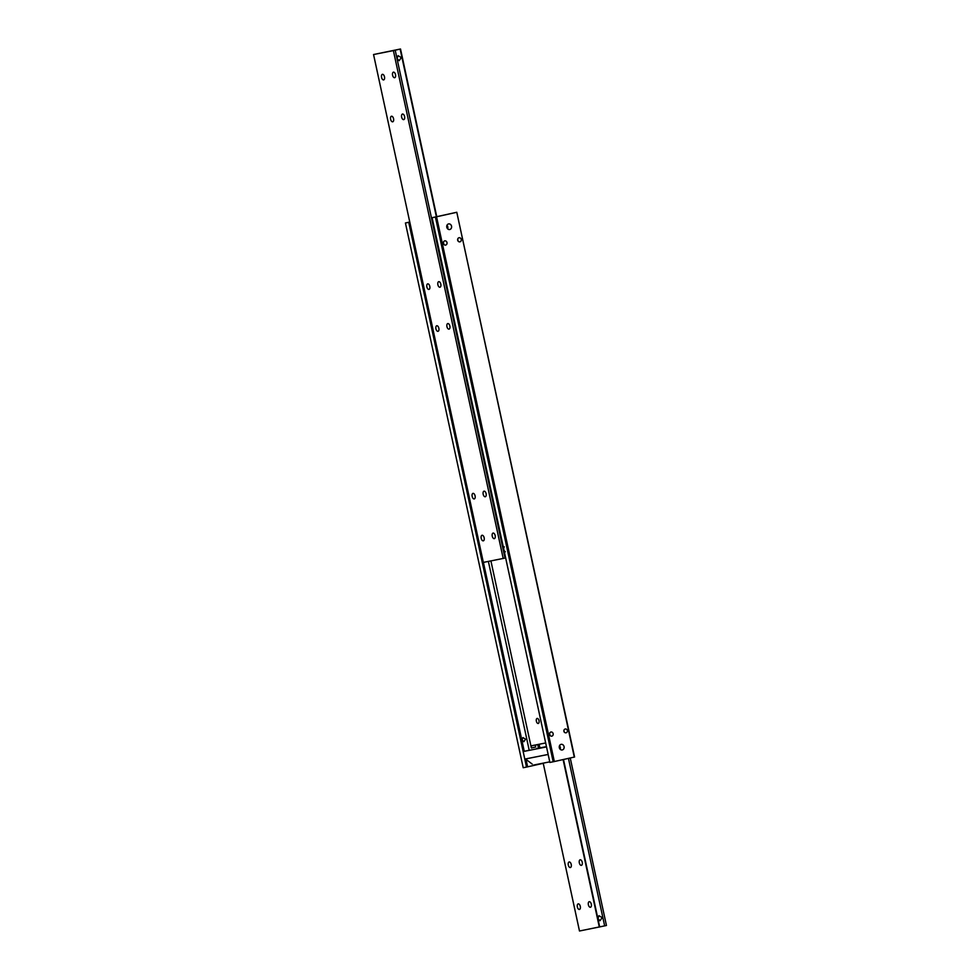 <?xml version="1.0" encoding="UTF-8"?>
<svg xmlns="http://www.w3.org/2000/svg" width="980" height="980" viewBox="0 0 980 980"><rect width="100%" height="100%" fill="white"/><g stroke="black" fill="none" stroke-linecap="round" stroke-linejoin="round"><path stroke-width="1.47" d="M481.217 538.351A2.854 1.495 77.4 0 1 482.062 535.276A2.854 1.495 77.4 0 1 484.157 537.763A2.854 1.495 77.4 0 1 483.312 540.838A2.854 1.495 77.4 0 1 481.217 538.351M472.164 496.444A2.854 1.495 77.4 0 1 473.009 493.369A2.854 1.495 77.4 0 1 475.092 495.856A2.854 1.495 77.4 0 1 474.247 498.93A2.854 1.495 77.4 0 1 472.164 496.444M492.242 536.158A2.854 1.495 77.4 0 1 493.087 533.083A2.854 1.495 77.4 0 1 495.17 535.57A2.854 1.495 77.4 0 1 494.324 538.645A2.854 1.495 77.4 0 1 492.242 536.158M483.177 494.251A2.854 1.495 77.4 0 1 484.022 491.176A2.854 1.495 77.4 0 1 486.117 493.675A2.854 1.495 77.4 0 1 485.272 496.75A2.854 1.495 77.4 0 1 483.177 494.251M426.863 286.92A2.854 1.495 77.4 0 1 427.709 283.857A2.854 1.495 77.4 0 1 429.791 286.344A2.854 1.495 77.4 0 1 428.946 289.418A2.854 1.495 77.4 0 1 426.863 286.92M435.929 328.827A2.854 1.495 77.4 0 1 436.774 325.752A2.854 1.495 77.4 0 1 438.856 328.251A2.854 1.495 77.4 0 1 438.011 331.326A2.854 1.495 77.4 0 1 435.929 328.827M437.889 284.739A2.854 1.495 77.4 0 1 438.734 281.664A2.854 1.495 77.4 0 1 440.816 284.151A2.854 1.495 77.4 0 1 439.971 287.226A2.854 1.495 77.4 0 1 437.889 284.739M446.941 326.646A2.854 1.495 77.4 0 1 447.787 323.572A2.854 1.495 77.4 0 1 449.869 326.058A2.854 1.495 77.4 0 1 449.024 329.133A2.854 1.495 77.4 0 1 446.941 326.646M381.563 77.408A2.854 1.495 77.4 0 1 382.408 74.333A2.854 1.495 77.4 0 1 384.491 76.832A2.854 1.495 77.4 0 1 383.646 79.907A2.854 1.495 77.4 0 1 381.563 77.408M390.628 119.315A2.854 1.495 77.4 0 1 391.473 116.24A2.854 1.495 77.4 0 1 393.556 118.727A2.854 1.495 77.4 0 1 392.711 121.802A2.854 1.495 77.4 0 1 390.628 119.315M392.588 75.227A2.854 1.495 77.4 0 1 393.433 72.153A2.854 1.495 77.4 0 1 395.516 74.639A2.854 1.495 77.4 0 1 394.671 77.714A2.854 1.495 77.4 0 1 392.588 75.227M401.641 117.122A2.854 1.495 77.4 0 1 402.486 114.047A2.854 1.495 77.4 0 1 404.581 116.547A2.854 1.495 77.4 0 1 403.736 119.621A2.854 1.495 77.4 0 1 401.641 117.122M505.313 551.813L503.23 549.658L504.235 546.779M397.047 58.555L398.088 55.664L401.322 57.6L399.13 60.711L397.047 58.555M393.384 50.593L373.552 54.525L400.514 49L393.384 50.593L503.193 558.453L505.656 557.89M504.994 558.049L395.197 50.188M373.552 54.525L483.348 562.398L503.193 558.453M400.134 49.086L436.382 216.764M436.762 216.678L400.514 49M522.952 737.573L525.525 739.177L523.847 741.701L522.022 739.949L522.989 737.573M543.239 763.322L527.608 766.826L525.893 758.875M529.2 750.227L524.263 751.329L483.41 562.385M456.79 212.268L432.094 217.695L549.878 762.44L554.337 761.534L574.574 757.013L456.79 212.268L574.292 757.087M443.426 243.371A2.144 1.825 -101.2 0 1 446.99 242.575A2.144 1.825 -101.2 0 1 443.426 243.371M443.83 244.29L443.426 242.305M539.012 720.68A2.573 1.348 77.4 0 1 538.253 723.461A2.573 1.348 77.4 0 1 536.366 721.207A2.573 1.348 77.4 0 1 537.126 718.438A2.573 1.348 77.4 0 1 539.012 720.68M458.089 241.105L457.685 239.12M564.26 732.146L563.88 730.308M563.892 731.288A2.107 1.801 -101.2 0 1 567.396 730.504A2.107 1.801 -101.2 0 1 563.892 731.288M550.001 735.319L549.621 733.481M549.633 734.473A2.107 1.801 -101.2 0 1 553.149 733.689A2.107 1.801 -101.2 0 1 549.633 734.473M522.303 740.807A2.107 1.801 78.8 0 0 521.923 738.969M457.685 240.186A2.144 1.825 -101.2 0 1 461.249 239.402A2.144 1.825 -101.2 0 1 457.685 240.186M447.64 228.818A2.854 2.425 78.8 0 0 446.954 225.363M446.794 227.25A2.854 2.425 -101.2 0 1 451.535 226.184A2.854 2.425 -101.2 0 1 446.794 227.25M560.156 749.259A2.854 2.425 78.8 0 0 559.47 745.805M559.323 747.679A2.854 2.425 -101.2 0 1 564.063 746.625A2.854 2.425 -101.2 0 1 559.323 747.679M545.664 742.963L532.005 745.67A2.144 1.127 -102.6 0 0 531.993 745.67A2.144 1.127 -102.6 0 0 531.356 746.442A2.144 1.127 -102.6 0 0 531.356 747.985L535.631 747.03A2.144 1.127 77.4 0 1 535.631 745.486A2.144 1.127 77.4 0 1 535.962 744.886M538.522 748.193L537.738 744.531M488.371 561.393L529.225 750.349M490.907 560.891L531.356 747.985M409.775 222.105L405.426 222.987L409.763 222.007M408.734 222.338L526.517 767.071L523.21 767.732L405.426 222.987M526.517 767.071L527.608 766.826M554.337 761.534L436.553 216.788L435.402 217.033L553.186 761.779M435.402 217.033L432.094 217.695M456.521 212.342L436.553 216.788M580.283 906.365A2.854 1.495 77.4 0 1 579.437 909.44A2.854 1.495 77.4 0 1 577.355 906.953A2.854 1.495 77.4 0 1 578.2 903.879A2.854 1.495 77.4 0 1 580.283 906.365M571.23 864.47A2.854 1.495 77.4 0 1 570.385 867.533A2.854 1.495 77.4 0 1 568.302 865.046A2.854 1.495 77.4 0 1 569.147 861.971A2.854 1.495 77.4 0 1 571.23 864.47M591.308 904.185A2.854 1.495 77.4 0 1 590.462 907.26A2.854 1.495 77.4 0 1 588.38 904.761A2.854 1.495 77.4 0 1 589.225 901.686A2.854 1.495 77.4 0 1 591.308 904.185M582.243 862.278A2.854 1.495 77.4 0 1 581.397 865.352A2.854 1.495 77.4 0 1 579.315 862.853A2.854 1.495 77.4 0 1 580.16 859.791A2.854 1.495 77.4 0 1 582.243 862.278M600.029 920.735L597.935 918.579L598.976 915.7L602.21 917.623L599.981 920.747M568.437 758.385L604.648 925.88L606.449 925.475L570.238 757.993M543.202 763.151L579.486 931L604.648 925.88M599.699 926.982L563.488 759.488M539.907 747.912L539.11 744.261M563.108 759.573L599.319 927.056M446.77 225.988A2.23 1.899 -101.2 0 1 447.223 228.303M526.003 759.365L532.189 764.069M533.512 765.074L549.755 761.852M548.151 754.453L525.464 758.961M559.286 746.478A2.23 1.899 -101.2 0 1 559.727 748.696M546.522 746.919L523.835 751.415M546.46 746.613L536.66 748.561"/></g></svg>
